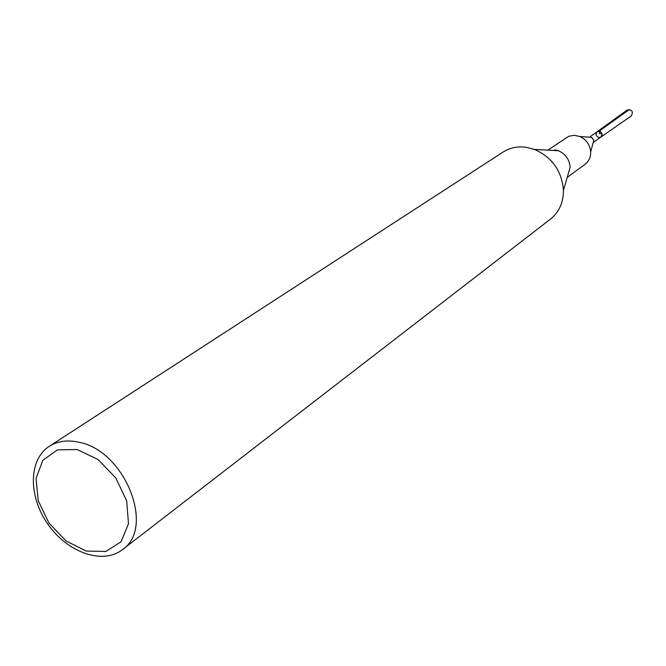 <?xml version="1.0" encoding="UTF-8"?>
<svg xmlns="http://www.w3.org/2000/svg" width="666" height="666" viewBox="0 0 666 666"><rect width="100%" height="100%" fill="white"/><g stroke="black" fill="none" stroke-linecap="round" stroke-linejoin="round"><path stroke-width="1" d="M593.298 142.183L593.789 140.368L591.649 137.346L590.85 137.138M599.134 131.202C602.28 132.551 602.88 134.507 600.932 137.071C602.813 133.05 601.548 131.26 597.136 131.701L599.134 131.202M49.201 446.37L502.997 152.106C509.706 147.844 517.257 146.212 525.657 147.203L534.44 149.409C552.172 157.334 561.846 170.979 563.444 190.343C563.436 202.531 559.115 212.121 550.466 219.114L122.394 549.675C102.872 564.959 67.807 552.68 48.21 524.658C28.263 496.869 28.313 459.723 49.201 446.37C57.559 441.075 67.466 439.702 78.921 442.249C124.842 450.566 155.594 527.972 122.394 549.675M554.786 149.825L558.374 150.724C565.584 153.921 569.505 159.457 570.138 167.324L563.444 190.343M547.885 150.141L568.697 136.297L574.275 135.298L579.778 136.48C586.296 139.552 589.934 144.68 590.675 151.856C590.809 157.118 588.952 161.255 585.106 164.252L567.207 177.414M77.164 449.525L98.052 459.523L115.792 477.93L126.682 500.94L128.496 523.784L121.004 541.791L105.886 551.448L86.272 551.065L66.009 540.909L48.943 523.018L38.278 500.815L36.056 478.463L42.824 460.264L57.451 449.866L77.164 449.525M598.975 137.529L600.932 137.071L631.36 115.859C633.449 111.455 632.076 109.515 627.23 110.023L597.136 131.701C595.246 134.266 595.862 136.214 598.975 137.529M601.49 132.642C599.142 134.69 598.826 133.874 600.532 130.195L629.428 109.465M593.223 142.441L600.932 137.071M589.502 137.188L597.136 131.701M558.374 150.724L534.44 149.409M591.649 137.346L579.778 136.48M593.789 140.368L590.675 151.856"/></g></svg>
